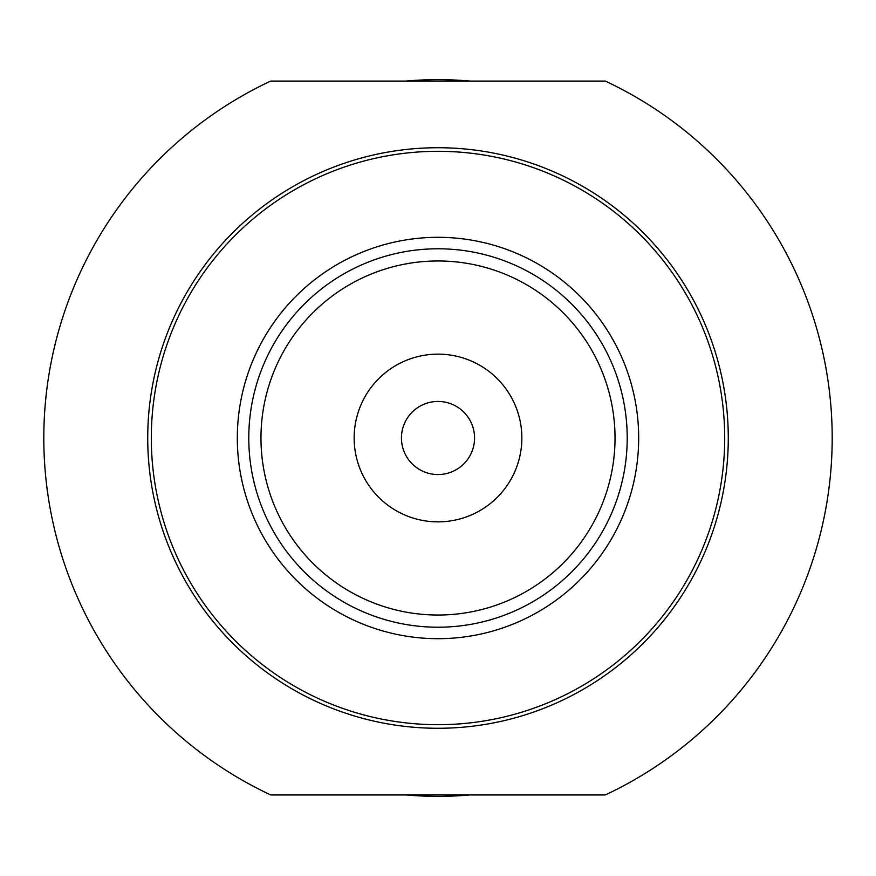 <?xml version="1.0" encoding="UTF-8"?>
<svg xmlns="http://www.w3.org/2000/svg" width="876" height="876" viewBox="0 0 876 876"><rect width="100%" height="100%" fill="white"/><g stroke="black" fill="none" stroke-linecap="round" stroke-linejoin="round"><path stroke-width="1.31" d="M354.145 438A83.855 83.855 0 0 0 438 521.855A83.855 83.855 0 0 0 521.855 438A83.855 83.855 0 0 0 438 354.145A83.855 83.855 0 0 0 354.145 438M615.029 438A177.029 177.029 0 0 1 438 615.029A177.029 177.029 0 0 1 260.971 438A177.029 177.029 0 0 1 438 260.971A177.029 177.029 0 0 1 615.029 438M296.646 687.419A286.693 286.693 0 0 0 579.354 687.419M296.646 188.581A286.693 286.693 0 0 1 579.354 188.581M248.784 438A189.216 189.216 0 0 1 438 248.784A189.216 189.216 0 0 1 627.216 438A189.216 189.216 0 0 1 438 627.216A189.216 189.216 0 0 1 248.784 438M237.319 438A200.681 200.681 0 0 1 438 237.319A200.681 200.681 0 0 1 638.681 438A200.681 200.681 0 0 1 438 638.681A200.681 200.681 0 0 1 237.319 438M151.307 438A286.693 286.693 0 0 1 438 151.307A286.693 286.693 0 0 1 724.693 438A286.693 286.693 0 0 1 438 724.693A286.693 286.693 0 0 1 151.307 438M438 147.726A290.274 290.274 0 0 0 147.726 438A290.274 290.274 0 0 0 438 728.274A290.274 290.274 0 0 0 728.274 438A290.274 290.274 0 0 0 438 147.726M470.018 81.074A358.361 358.361 0 0 0 405.982 81.074M405.982 794.926A358.361 358.361 0 0 0 470.018 794.926M605.316 794.926A394.2 394.2 0 0 0 605.316 81.074L270.684 81.074A394.2 394.2 0 0 0 270.684 794.926L605.316 794.926M401.657 434.113A36.551 36.551 0 0 1 441.887 401.657A36.551 36.551 0 0 1 474.343 441.887A36.551 36.551 0 0 1 434.113 474.343A36.551 36.551 0 0 1 401.657 434.113A36.551 36.551 0 0 0 434.113 474.343A36.551 36.551 0 0 0 474.343 441.887"/></g></svg>
